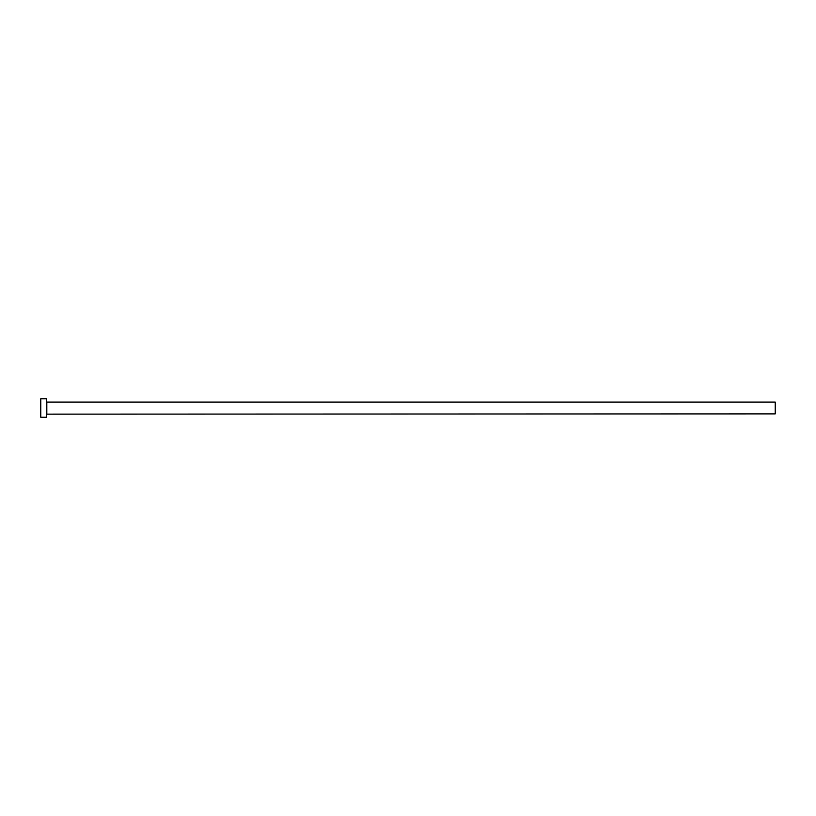 <?xml version="1.0" encoding="UTF-8"?>
<svg xmlns="http://www.w3.org/2000/svg" width="816" height="816" viewBox="0 0 816 816"><rect width="100%" height="100%" fill="white"/><g stroke="black" fill="none" stroke-linecap="round" stroke-linejoin="round"><path stroke-width="1.22" d="M46.818 413.896L46.818 402.104L775.2 402.104L775.2 413.896L46.583 414.13M46.583 408L46.583 417.251L40.8 417.251L40.8 398.749L46.583 398.749L46.583 408"/></g></svg>
